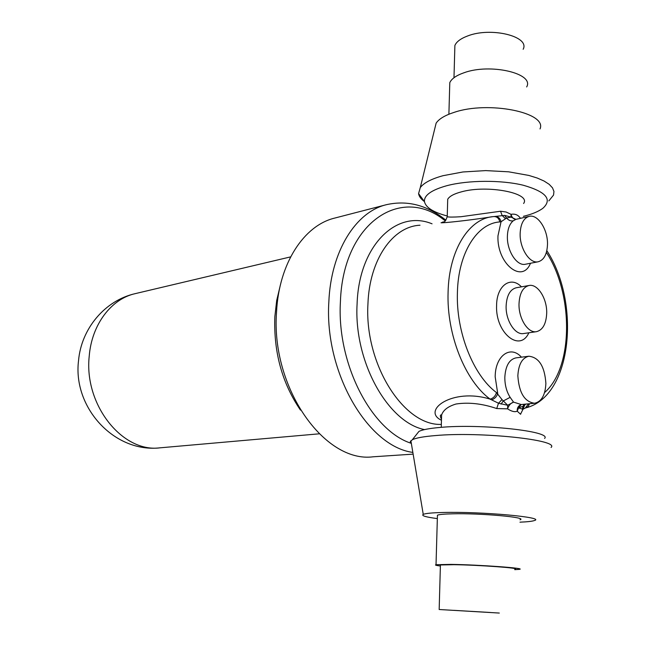 <?xml version="1.0" encoding="UTF-8"?>
<svg xmlns="http://www.w3.org/2000/svg" width="646" height="646" viewBox="0 0 646 646"><rect width="100%" height="100%" fill="white"/><g stroke="black" fill="none" stroke-linecap="round" stroke-linejoin="round"><path stroke-width="0.97" d="M490.314 612.481L454.001 610.349L490.314 612.481M515.928 219.357L511.01 217.104L506.593 218.017L501.054 221.756L499.826 221.933C477.071 223.314 458.167 252.966 457.408 292.662C455.995 332.101 473.357 375.576 496.499 392.582C495.458 396.038 493.342 398.219 490.144 399.139C465.241 381.075 446.499 334.434 448.09 292.137C448.962 249.542 469.44 217.912 493.899 216.571L504.623 215.401L511.01 217.104L511.018 214.327C515.032 213.616 518.132 214.9 520.329 218.17L521.007 218.211M504.623 215.401L506.593 218.017C508.499 220.302 510.695 221.247 513.19 220.835C509.581 223.904 507.651 229.039 507.393 236.25C506.819 250.955 516.962 266.443 525.473 264.23L538.215 261.767C543.98 260.063 547.065 254.282 547.493 244.414C547.97 229.669 537.843 213.931 529.179 216.37C523.631 218.114 520.619 223.823 520.143 233.513C519.594 248.339 529.744 263.988 538.215 261.767M520.628 414.029L523.002 409.233L518.544 407.925L523.607 406.027L525.804 404.097M522.178 409.257L523.817 404.283M529.179 216.37L515.952 219.349L513.19 220.835M545.886 383.458C544.707 366.46 539.03 357.383 528.872 356.221C522.194 357.811 518.512 364.344 517.85 375.81C519.004 392.776 524.592 401.925 534.597 403.249C541.526 401.707 545.289 395.11 545.886 383.458M546.702 313.14C547.146 298.581 537.642 283.521 529.001 285.5C522.905 287.179 519.57 293.292 519.013 303.822C518.496 318.446 528 333.425 536.455 331.681C542.785 330.041 546.201 323.864 546.702 313.14M523.591 203.498C531.456 193.13 487.383 184.554 461.567 191.805C454.057 193.784 449.446 196.263 447.718 199.259L447.605 203.199M447.218 216.806L447.226 216.725C448.744 217.201 453.306 217.201 460.921 216.725L500.553 211.242L506.125 212.009L511.018 214.327C511.898 217.549 513.546 219.22 515.976 219.349M523.389 216.329C532.094 214.206 538.611 211.5 542.955 208.222C552.588 199.396 546.04 191.733 523.3 185.249C501.183 179.838 467.962 180.089 446.806 185.701C431.415 190.005 423.962 195.302 424.454 201.6C425.714 207.503 433.305 212.3 447.242 215.99M548.834 200.898L553.549 195.068L553.953 191.458L552.5 187.841L549.181 184.328L544.053 181.025L537.23 178.03L528.888 175.446L508.636 171.812L485.703 170.601L462.899 171.973L442.978 175.704C431.31 178.942 423.736 182.915 420.271 187.623L418.576 193.614C419.012 196.408 420.966 199.065 424.438 201.576M540.024 128.942C547.55 112.525 488.182 100.598 454.098 112.38C444.973 115.311 438.989 118.896 436.139 123.136L434.693 129.006M526.66 86.952C534.686 73.41 490.064 63.001 463.868 72.804C456.254 75.477 451.562 78.755 449.794 82.656L449.648 87.751M523.147 49.282C530.229 36.37 490.742 26.68 467.462 36.031C460.663 38.598 456.472 41.74 454.889 45.462L454.752 50.315M300.455 410.089C282.1 383.143 273.565 352.013 274.841 316.702L276.69 300.503L280.316 285.306M492.357 216.733C466.824 220.762 442.631 223.088 441.016 222.765M514.781 569.126C522.331 568.189 479.017 565 453.855 564.685L440.41 564.967L440.394 565.46M499.31 613.054L439.167 609.509L499.31 613.054M519.998 519.804C528.468 517.381 480.269 513.045 452.313 513.82C444.198 514.006 439.24 514.466 437.439 515.185L437.415 516.243M514.765 569.667L519.239 569.36C527.758 568.327 479.146 564.741 450.989 564.394L436.026 564.709C434.605 565.024 436.05 565.452 440.378 566.009M519.965 522.17C527.314 521.871 532.078 521.338 534.242 520.587C546.702 517.373 480.907 511.382 443.019 512.488C432.053 512.754 425.464 513.384 423.251 514.386C421.111 515.686 425.803 517.091 437.342 518.601M551.062 447.46C560.316 439.999 480.253 431.471 435.38 435.574C423.768 436.526 416.097 437.907 412.366 439.708L410.218 441.735L411.389 443.721M544.578 438.44C552.564 431.318 480.495 423.501 439.902 427.45C429.38 428.379 422.387 429.695 418.939 431.415L416.936 433.942M520.619 414.288L517.22 411.187C514.878 412.269 511.664 411.494 507.586 408.853L496.717 408.555C482.263 403.621 468.705 402.103 456.044 404.008C448.13 406.374 443.317 410.024 441.606 414.95L441.436 420.893M413.141 454.13L373.243 456.787C324.591 463.368 270.682 387.624 276.545 311.905C278.959 263.277 304.048 225.357 334.717 218.082L386.389 204.693C407.351 199.969 427.176 205.129 445.869 220.157M441.21 420.126C421.507 410.695 452.216 387.406 490.144 399.139L498.502 403.241L496.717 408.555M496.499 392.582L501.999 399.591L507.683 405.268L498.502 403.241L501.999 399.591M528.872 356.221L515.92 357.884C509.209 359.475 505.511 365.951 504.825 377.321C504.809 384.968 506.577 391.646 510.138 397.338L513.546 402.127L521.233 404.533L518.544 407.925L517.22 411.187C517.042 407.909 518.358 405.688 521.169 404.541M528.525 403.831L525.23 408.111L523.002 409.233L524.649 405.22M507.586 408.853L507.683 405.268L513.546 402.127C510.76 403.072 508.773 405.317 507.586 408.853M510.138 397.338L503.226 400.98L501.086 404.105M500.553 211.242L502.103 215.401L505.366 218.623M530.487 263.261C522.234 284.2 496.661 263.52 497.969 235.847L501.054 221.756C500.157 218.405 498.26 216.62 495.369 216.402M499.826 221.933C498.954 218.316 496.976 216.531 493.899 216.571M521.435 357.173C510.526 344.762 495.175 355.655 495.183 376.86L497.735 393.592C496.685 396.709 494.65 398.784 491.646 399.842M529.583 403.734L528.218 406.479L525.747 407.909M529.001 285.5L516.186 287.777C510.065 289.456 506.706 295.521 506.125 305.97C505.576 320.456 515.088 335.29 523.567 333.546L536.455 331.681M528.864 332.779C519.86 352.837 495.304 332.948 496.588 305.534C496.604 285.597 510.711 275.543 521.451 286.84M412.851 452.41C367.776 446.499 324.235 372.362 328.846 301.795C330.938 251.108 355.825 211.896 386.389 204.693M445.207 220.892C401.788 184.611 342.978 222.167 340.418 301.706C336.663 363.52 371.103 430.01 410.775 443.172M420.005 225.22C392.776 226.455 369.415 259.498 367.937 304C364.312 364.239 403.887 426.061 441.339 424.398M424.519 429.598C387.762 422.347 353.685 361.405 357.093 303.951C358.918 245.294 396.684 209.134 432.053 223.815M89.221 356.156C91.708 324.478 111.322 298.88 135.192 293.647C104.902 300.438 81.291 328.709 78.554 360.525C72.57 407.319 114.221 453.088 160.071 447.823C122.692 453.04 83.81 404.945 89.221 356.156M544.578 392.566C573.462 367.598 573.705 293.962 546.379 252.425M290.619 256.882L135.192 293.647M441.484 419.302C439.934 416.089 439.983 414.643 441.606 414.95L441.258 427.337M418.939 431.415L412.366 439.708M423.251 514.386L410.88 440.669M437.439 515.185L436.026 564.709M440.41 564.967L439.167 609.509M319.172 433.821L160.071 447.823M454.889 45.462L453.985 77.73M449.794 82.656L448.889 114.237M436.139 123.136L420.271 187.623M424.454 201.6L418.576 193.614M447.718 199.259L447.226 216.725C444.351 224.186 444.472 220.698 441.694 222.652M521.233 404.533L534.597 403.249M526.24 407.779C572.437 395.804 580.657 302.368 546.823 250.64"/></g></svg>
